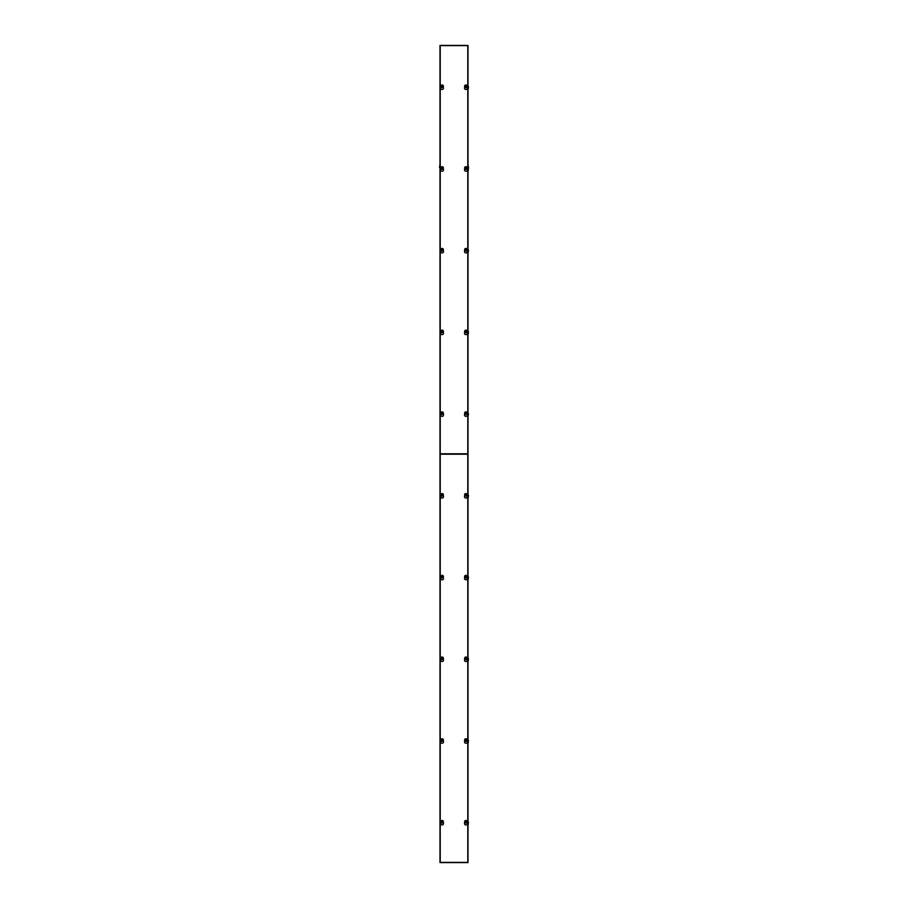 <?xml version="1.0" encoding="UTF-8"?>
<svg xmlns="http://www.w3.org/2000/svg" width="908" height="908" viewBox="0 0 908 908"><rect width="100%" height="100%" fill="white"/><g stroke="black" fill="none" stroke-linecap="round" stroke-linejoin="round"><path stroke-width="1.36" d="M443.07 822.591A1.385 1.385 0 0 1 442.117 824.975A1.385 1.385 0 0 1 441.163 822.591M466.837 822.591A1.385 1.385 0 0 1 465.883 824.975A1.385 1.385 0 0 1 464.93 822.591M443.07 740.871A1.385 1.385 0 0 1 442.117 743.255A1.385 1.385 0 0 1 441.163 740.871M466.837 740.871A1.385 1.385 0 0 1 465.883 743.255A1.385 1.385 0 0 1 464.93 740.871M443.07 659.151A1.385 1.385 0 0 1 442.117 661.535A1.385 1.385 0 0 1 441.163 659.151M466.837 659.151A1.385 1.385 0 0 1 465.883 661.535A1.385 1.385 0 0 1 464.93 659.151M443.07 577.431A1.385 1.385 0 0 1 442.117 579.815A1.385 1.385 0 0 1 441.163 577.431M466.837 577.431A1.385 1.385 0 0 1 465.883 579.815A1.385 1.385 0 0 1 464.93 577.431M443.07 495.711A1.385 1.385 0 0 1 442.117 498.095A1.385 1.385 0 0 1 441.163 495.711M466.837 495.711A1.385 1.385 0 0 1 465.883 498.095A1.385 1.385 0 0 1 464.93 495.711M467.79 862.384L440.21 862.384L440.21 454.216L467.79 454.216L467.79 862.384M468.006 822.171L468.006 817.938M468.006 740.451L468.006 736.218M468.006 658.731L468.006 654.498M468.006 577.011L468.006 572.778M468.006 495.291L468.006 491.058M468.006 413.571L468.006 409.338M468.006 331.851L468.006 327.618M468.006 250.131L468.006 245.898M468.006 168.411L468.006 167.549M468.006 86.691L468.006 82.458M466.303 45.4L439.994 45.4L439.994 862.6L468.006 862.6L468.006 45.4L466.303 45.616M443.399 824.124L443.399 823.068M443.399 742.404L443.399 741.348M443.399 660.683L443.399 659.628M443.399 578.964L443.399 577.908M443.399 497.244L443.399 496.188M443.399 415.524L443.399 414.468M443.399 333.804L443.399 332.748M443.399 252.083L443.399 251.028M443.399 170.363L443.399 169.308M443.399 88.643L443.399 87.588M464.601 87.588L464.601 88.643M464.601 169.308L464.601 170.363M464.601 251.028L464.601 252.083M464.601 332.748L464.601 333.804M464.601 414.468L464.601 415.524M464.601 496.188L464.601 497.244M464.601 577.908L464.601 578.964M464.601 659.628L464.601 660.683M464.601 741.348L464.601 742.404M464.601 823.068L464.601 824.124M468.006 825.542L468.494 822.171M468.006 743.822L468.494 740.451M468.006 662.102L468.494 658.731M468.006 580.382L468.494 577.011M468.006 498.662L468.494 495.291M468.006 416.942L468.494 413.571M468.006 335.222L468.494 331.851M468.006 253.502L468.494 250.131M468.494 167.56L468.006 164.178M468.006 171.782L468.494 168.411M468.006 90.062L468.494 86.691M439.994 817.938L439.994 825.542M439.994 736.218L439.994 743.822M439.994 654.498L439.994 662.102M439.994 572.778L439.994 580.382M439.994 491.058L439.994 498.662M439.994 409.338L439.994 416.942M439.994 327.618L439.994 335.222M439.994 245.898L439.994 253.502M439.994 164.178L439.506 167.56M439.994 167.549L439.994 171.782M439.994 82.458L439.994 90.062M443.07 413.991A1.385 1.385 0 0 1 442.117 416.375A1.385 1.385 0 0 1 441.163 413.991M466.837 413.991A1.385 1.385 0 0 1 465.883 416.375A1.385 1.385 0 0 1 464.93 413.991M443.07 332.271A1.385 1.385 0 0 1 442.117 334.655A1.385 1.385 0 0 1 441.163 332.271M466.837 332.271A1.385 1.385 0 0 1 465.883 334.655A1.385 1.385 0 0 1 464.93 332.271M443.07 250.551A1.385 1.385 0 0 1 442.117 252.935A1.385 1.385 0 0 1 441.163 250.551M466.837 250.551A1.385 1.385 0 0 1 465.883 252.935A1.385 1.385 0 0 1 464.93 250.551M443.07 168.831A1.385 1.385 0 0 1 442.117 171.215A1.385 1.385 0 0 1 441.163 168.831M466.837 168.831A1.385 1.385 0 0 1 465.883 171.215A1.385 1.385 0 0 1 464.93 168.831M443.07 87.111A1.385 1.385 0 0 1 442.117 89.495A1.385 1.385 0 0 1 441.163 87.111M466.837 87.111A1.385 1.385 0 0 1 465.883 89.495A1.385 1.385 0 0 1 464.93 87.111M467.79 453.784L440.21 453.784L440.21 45.616L467.79 45.616L467.79 453.784M443.399 821.74A1.271 1.271 0 0 1 442.117 823.011A1.271 1.271 0 0 1 440.845 821.74A1.271 1.271 0 0 1 442.117 820.469A1.271 1.271 0 0 1 443.399 821.74A1.271 1.271 0 0 0 442.117 820.469A1.271 1.271 0 0 0 440.845 821.74M442.321 822.376L442.321 822.989A1.271 1.271 0 0 1 441.912 822.989L441.912 820.491A1.271 1.271 0 0 1 442.321 820.491L442.321 822.376L442.321 820.491M441.912 821.104L441.912 822.989M467.155 86.26A1.271 1.271 0 0 1 465.883 87.543A1.271 1.271 0 0 1 464.601 86.26A1.271 1.271 0 0 1 465.883 84.989A1.271 1.271 0 0 1 467.155 86.26A1.271 1.271 0 0 0 465.883 84.989A1.271 1.271 0 0 0 464.601 86.26M466.088 86.896L466.088 87.508A1.271 1.271 0 0 1 465.679 87.508L465.679 85.012A1.271 1.271 0 0 1 466.088 85.012L466.088 86.896L466.088 85.012M465.679 85.624L465.679 87.508M443.399 86.26A1.271 1.271 0 0 1 442.117 87.543A1.271 1.271 0 0 1 440.845 86.26A1.271 1.271 0 0 1 442.117 84.989A1.271 1.271 0 0 1 443.399 86.26A1.271 1.271 0 0 0 442.117 84.989A1.271 1.271 0 0 0 440.845 86.26M442.321 86.896L442.321 87.508A1.271 1.271 0 0 1 441.912 87.508L441.912 85.012A1.271 1.271 0 0 1 442.321 85.012L442.321 86.896L442.321 85.012M441.912 85.624L441.912 87.508M467.155 167.98A1.271 1.271 0 0 1 465.883 169.263A1.271 1.271 0 0 1 464.601 167.98A1.271 1.271 0 0 1 465.883 166.709A1.271 1.271 0 0 1 467.155 167.98A1.271 1.271 0 0 0 465.883 166.709A1.271 1.271 0 0 0 464.601 167.98M466.088 168.616L466.088 169.228A1.271 1.271 0 0 1 465.679 169.228L465.679 166.732A1.271 1.271 0 0 1 466.088 166.732L466.088 168.616L466.088 166.732M465.679 167.344L465.679 169.228M443.399 167.98A1.271 1.271 0 0 1 442.117 169.263A1.271 1.271 0 0 1 440.845 167.98A1.271 1.271 0 0 1 442.117 166.709A1.271 1.271 0 0 1 443.399 167.98A1.271 1.271 0 0 0 442.117 166.709A1.271 1.271 0 0 0 440.845 167.98M442.321 168.616L442.321 169.228A1.271 1.271 0 0 1 441.912 169.228L441.912 166.732A1.271 1.271 0 0 1 442.321 166.732L442.321 168.616L442.321 166.732M441.912 167.344L441.912 169.228M467.155 249.7A1.271 1.271 0 0 1 465.883 250.971A1.271 1.271 0 0 1 464.601 249.7A1.271 1.271 0 0 1 465.883 248.429A1.271 1.271 0 0 1 467.155 249.7A1.271 1.271 0 0 0 465.883 248.429A1.271 1.271 0 0 0 464.601 249.7M466.088 250.336L466.088 250.948A1.271 1.271 0 0 1 465.679 250.948L465.679 248.452A1.271 1.271 0 0 1 466.088 248.452L466.088 250.336L466.088 248.452M465.679 249.064L465.679 250.948M443.399 249.7A1.271 1.271 0 0 1 442.117 250.971A1.271 1.271 0 0 1 440.845 249.7A1.271 1.271 0 0 1 442.117 248.429A1.271 1.271 0 0 1 443.399 249.7A1.271 1.271 0 0 0 442.117 248.429A1.271 1.271 0 0 0 440.845 249.7M442.321 250.336L442.321 250.948A1.271 1.271 0 0 1 441.912 250.948L441.912 248.452A1.271 1.271 0 0 1 442.321 248.452L442.321 250.336L442.321 248.452M441.912 249.064L441.912 250.948M467.155 331.42A1.271 1.271 0 0 1 465.883 332.691A1.271 1.271 0 0 1 464.601 331.42A1.271 1.271 0 0 1 465.883 330.149A1.271 1.271 0 0 1 467.155 331.42A1.271 1.271 0 0 0 465.883 330.149A1.271 1.271 0 0 0 464.601 331.42M466.088 332.056L466.088 332.669A1.271 1.271 0 0 1 465.679 332.669L465.679 330.171A1.271 1.271 0 0 1 466.088 330.171L466.088 332.056L466.088 330.171M465.679 330.784L465.679 332.669M443.399 331.42A1.271 1.271 0 0 1 442.117 332.691A1.271 1.271 0 0 1 440.845 331.42A1.271 1.271 0 0 1 442.117 330.149A1.271 1.271 0 0 1 443.399 331.42A1.271 1.271 0 0 0 442.117 330.149A1.271 1.271 0 0 0 440.845 331.42M442.321 332.056L442.321 332.669A1.271 1.271 0 0 1 441.912 332.669L441.912 330.171A1.271 1.271 0 0 1 442.321 330.171L442.321 332.056L442.321 330.171M441.912 330.784L441.912 332.669M467.155 413.14A1.271 1.271 0 0 1 465.883 414.411A1.271 1.271 0 0 1 464.601 413.14A1.271 1.271 0 0 1 465.883 411.869A1.271 1.271 0 0 1 467.155 413.14A1.271 1.271 0 0 0 465.883 411.869A1.271 1.271 0 0 0 464.601 413.14M466.088 413.776L466.088 414.389A1.271 1.271 0 0 1 465.679 414.389L465.679 411.891A1.271 1.271 0 0 1 466.088 411.891L466.088 413.776L466.088 411.891M465.679 412.504L465.679 414.389M443.399 413.14A1.271 1.271 0 0 1 442.117 414.411A1.271 1.271 0 0 1 440.845 413.14A1.271 1.271 0 0 1 442.117 411.869A1.271 1.271 0 0 1 443.399 413.14A1.271 1.271 0 0 0 442.117 411.869A1.271 1.271 0 0 0 440.845 413.14M442.321 413.776L442.321 414.389A1.271 1.271 0 0 1 441.912 414.389L441.912 411.891A1.271 1.271 0 0 1 442.321 411.891L442.321 413.776L442.321 411.891M441.912 412.504L441.912 414.389M467.155 494.86A1.271 1.271 0 0 1 465.883 496.131A1.271 1.271 0 0 1 464.601 494.86A1.271 1.271 0 0 1 465.883 493.589A1.271 1.271 0 0 1 467.155 494.86A1.271 1.271 0 0 0 465.883 493.589A1.271 1.271 0 0 0 464.601 494.86M466.088 495.496L466.088 496.109A1.271 1.271 0 0 1 465.679 496.109L465.679 493.611A1.271 1.271 0 0 1 466.088 493.611L466.088 495.496L466.088 493.611M465.679 494.224L465.679 496.109M443.399 494.86A1.271 1.271 0 0 1 442.117 496.131A1.271 1.271 0 0 1 440.845 494.86A1.271 1.271 0 0 1 442.117 493.589A1.271 1.271 0 0 1 443.399 494.86A1.271 1.271 0 0 0 442.117 493.589A1.271 1.271 0 0 0 440.845 494.86M442.321 495.496L442.321 496.109A1.271 1.271 0 0 1 441.912 496.109L441.912 493.611A1.271 1.271 0 0 1 442.321 493.611L442.321 495.496L442.321 493.611M441.912 494.224L441.912 496.109M467.155 576.58A1.271 1.271 0 0 1 465.883 577.851A1.271 1.271 0 0 1 464.601 576.58A1.271 1.271 0 0 1 465.883 575.309A1.271 1.271 0 0 1 467.155 576.58A1.271 1.271 0 0 0 465.883 575.309A1.271 1.271 0 0 0 464.601 576.58M466.088 577.216L466.088 577.829A1.271 1.271 0 0 1 465.679 577.829L465.679 575.332A1.271 1.271 0 0 1 466.088 575.332L466.088 577.216L466.088 575.332M465.679 575.944L465.679 577.829M443.399 576.58A1.271 1.271 0 0 1 442.117 577.851A1.271 1.271 0 0 1 440.845 576.58A1.271 1.271 0 0 1 442.117 575.309A1.271 1.271 0 0 1 443.399 576.58A1.271 1.271 0 0 0 442.117 575.309A1.271 1.271 0 0 0 440.845 576.58M442.321 577.216L442.321 577.829A1.271 1.271 0 0 1 441.912 577.829L441.912 575.332A1.271 1.271 0 0 1 442.321 575.332L442.321 577.216L442.321 575.332M441.912 575.944L441.912 577.829M467.155 658.3A1.271 1.271 0 0 1 465.883 659.571A1.271 1.271 0 0 1 464.601 658.3A1.271 1.271 0 0 1 465.883 657.029A1.271 1.271 0 0 1 467.155 658.3A1.271 1.271 0 0 0 465.883 657.029A1.271 1.271 0 0 0 464.601 658.3M466.088 658.936L466.088 659.548A1.271 1.271 0 0 1 465.679 659.548L465.679 657.052A1.271 1.271 0 0 1 466.088 657.052L466.088 658.936L466.088 657.052M465.679 657.664L465.679 659.548M443.399 658.3A1.271 1.271 0 0 1 442.117 659.571A1.271 1.271 0 0 1 440.845 658.3A1.271 1.271 0 0 1 442.117 657.029A1.271 1.271 0 0 1 443.399 658.3A1.271 1.271 0 0 0 442.117 657.029A1.271 1.271 0 0 0 440.845 658.3M442.321 658.936L442.321 659.548A1.271 1.271 0 0 1 441.912 659.548L441.912 657.052A1.271 1.271 0 0 1 442.321 657.052L442.321 658.936L442.321 657.052M441.912 657.664L441.912 659.548M467.155 740.02A1.271 1.271 0 0 1 465.883 741.291A1.271 1.271 0 0 1 464.601 740.02A1.271 1.271 0 0 1 465.883 738.749A1.271 1.271 0 0 1 467.155 740.02A1.271 1.271 0 0 0 465.883 738.749A1.271 1.271 0 0 0 464.601 740.02M466.088 740.656L466.088 741.269A1.271 1.271 0 0 1 465.679 741.269L465.679 738.771A1.271 1.271 0 0 1 466.088 738.771L466.088 740.656L466.088 738.771M465.679 739.384L465.679 741.269M443.399 740.02A1.271 1.271 0 0 1 442.117 741.291A1.271 1.271 0 0 1 440.845 740.02A1.271 1.271 0 0 1 442.117 738.749A1.271 1.271 0 0 1 443.399 740.02A1.271 1.271 0 0 0 442.117 738.749A1.271 1.271 0 0 0 440.845 740.02M442.321 740.656L442.321 741.269A1.271 1.271 0 0 1 441.912 741.269L441.912 738.771A1.271 1.271 0 0 1 442.321 738.771L442.321 740.656L442.321 738.771M441.912 739.384L441.912 741.269M467.155 821.74A1.271 1.271 0 0 1 465.883 823.011A1.271 1.271 0 0 1 464.601 821.74A1.271 1.271 0 0 1 465.883 820.469A1.271 1.271 0 0 1 467.155 821.74A1.271 1.271 0 0 0 465.883 820.469A1.271 1.271 0 0 0 464.601 821.74M466.088 822.376L466.088 822.989A1.271 1.271 0 0 1 465.679 822.989L465.679 820.491A1.271 1.271 0 0 1 466.088 820.491L466.088 822.376L466.088 820.491M465.679 821.104L465.679 822.989"/></g></svg>

